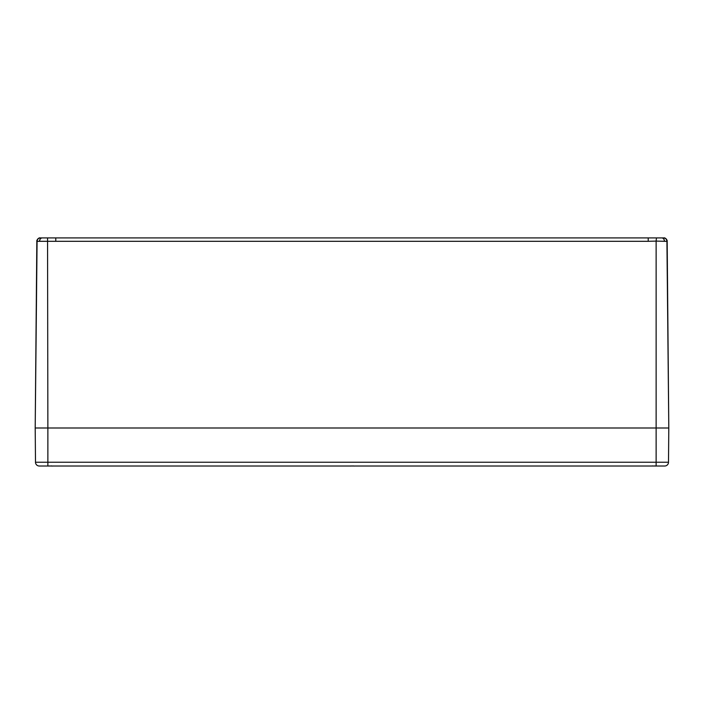 <?xml version="1.0" encoding="UTF-8"?>
<svg xmlns="http://www.w3.org/2000/svg" width="704" height="704" viewBox="0 0 704 704"><rect width="100%" height="100%" fill="white"/><g stroke="black" fill="none" stroke-linecap="round" stroke-linejoin="round"><path stroke-width="1.06" d="M44.449 237.917L55.792 237.917L44.449 237.917M659.842 237.917L661.892 237.917C663.441 238.128 664.303 239.254 664.479 241.305L667.172 241.305L668.8 427.997L666.917 241.305C666.688 239.254 665.579 238.128 663.573 237.917L42.108 237.917C40.559 238.128 39.697 239.254 39.521 241.305L36.828 241.305L35.2 427.997L37.083 241.305C37.312 239.254 38.421 238.128 40.427 237.917L42.108 237.917M60.799 237.917L341.607 237.917M36.863 240.874L37.066 240.073M37.884 238.858L39.31 238.049M648.208 241.305L648.208 237.917L656.445 237.917L656.128 241.102L648.208 241.305L39.521 241.305L40.014 239.316M357.386 237.917L346.614 237.917M55.792 237.917L55.792 241.305M661.892 237.917L663.749 237.917M664.69 238.049L666.116 238.858M666.934 240.073L667.137 240.874M649.07 237.917L651.878 237.917M652.898 237.917L656.445 237.917M40.093 237.917C38.113 238.181 37.03 239.316 36.828 241.305L37.409 239.422L38.588 238.348M47.555 237.917L47.872 427.997L656.128 427.997L35.2 427.997L47.872 427.997L47.872 466.013L664.699 466.013A3.802 3.802 0 0 0 668.501 462.238L668.8 427.997L656.128 427.997L656.128 241.102L664.479 241.305L663.986 239.316M663.986 237.917C665.104 237.257 667.735 240.645 667.172 241.296C666.97 239.316 665.887 238.181 663.907 237.917M35.2 427.997L35.499 462.238A3.802 3.802 0 0 0 39.301 466.013L47.872 466.013M668.8 427.997L656.128 427.997L656.128 466.013M48.162 466.013L47.643 466.004M651.35 466.013L650.83 466.004M49.491 466.004L48.602 466.013M51.322 466.004L52.202 466.013L51.322 466.004M48.937 466.074L49.632 465.907M51.885 466.074L51.181 465.907L51.911 465.978M350.196 466.013L351.085 466.004M353.505 465.978L352.774 465.907M652.678 466.004L651.79 466.013L652.819 465.907M654.509 466.004L655.389 466.013L654.509 466.004M654.368 465.907L655.098 465.978M668.501 462.238L35.499 462.238M40.014 237.917C38.896 237.257 36.265 240.645 36.828 241.296M53.17 466.004L52.298 466.048L53.17 466.004M354.763 466.004L353.892 466.048M656.357 466.004L655.486 466.048L656.357 466.004M350.522 466.074L351.226 465.907"/></g></svg>
